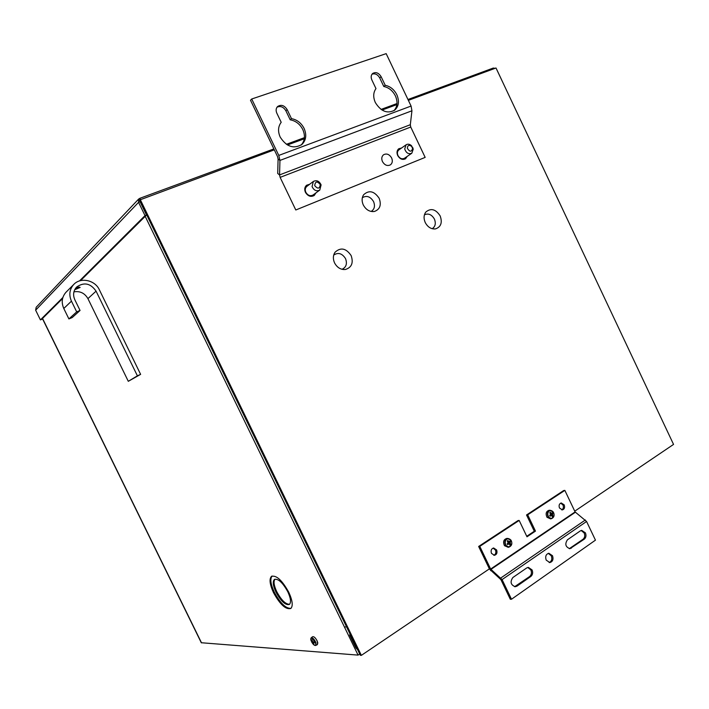 <?xml version="1.0" encoding="UTF-8"?>
<svg xmlns="http://www.w3.org/2000/svg" width="709" height="709" viewBox="0 0 709 709"><rect width="100%" height="100%" fill="white"/><g stroke="black" fill="none" stroke-linecap="round" stroke-linejoin="round"><path stroke-width="1.06" d="M287.819 591.793C290.725 598.166 291.266 602.375 289.44 604.414C285.594 605.539 281.092 601.454 275.961 592.148C273.027 585.74 272.495 581.522 274.374 579.483C278.185 578.393 282.661 582.506 287.819 591.793M289.609 604.263C285.621 604.352 281.331 600.16 276.74 591.669C273.922 585.537 273.328 581.371 274.977 579.173M288.758 592.237C292.489 600.426 293.189 605.832 290.867 608.446C285.904 609.9 280.126 604.644 273.523 592.68C269.748 584.429 269.066 578.996 271.485 576.382C276.368 574.999 282.12 580.281 288.758 592.237M290.974 608.357C285.86 608.641 280.303 603.262 274.303 592.201C270.616 584.172 269.89 578.783 272.123 576.027M316.79 640.174L317.862 643.152M350.273 634.52L349.617 634.945L356.007 648.115L357.637 649.71L359.711 653.999L358.072 655.107L201.285 642.735L42.416 318.571M358.072 655.107L145.194 216.351M350.264 634.52L346.488 626.738L344.503 627.155M493.03 68.144L495.281 68.259M140.09 199.433L139.62 198.458L138.618 199.087L138.574 202.331L140.081 201.773L146.515 215.04L145.017 215.607L79.497 280.924M140.364 199.282L139.62 198.458M140.905 201.064L140.382 201.613L146.816 214.88L147.348 214.348L140.905 201.064M496.805 69.65L501.954 80.569M41.663 319.325L42.7 319.147M41.698 319.387L42.629 319.006M139.762 200.585L140.081 201.773M62.871 297.505L40.413 319.892L35.645 310.179L36.177 307.272L138.618 199.087M35.645 310.179L138.574 202.331L145.017 215.607M146.515 215.04L80.578 280.613M62.587 298.516L41.574 319.413L40.413 319.892M404.706 148.917L406.106 144.796C407.835 143.75 409.634 144.051 411.495 145.708L413.258 149.058L411.832 153.206C408.535 154.482 406.16 153.047 404.706 148.917M407.347 148.252C407.551 145.327 408.942 144.663 411.53 146.276L412.62 148.341C411.521 152.125 409.767 152.098 407.347 148.252M312.066 186.591L313.351 181.46C316.622 179.856 319.21 180.999 321.106 184.898L319.777 190.074C316.515 191.625 313.945 190.464 312.066 186.591M314.707 185.59C315.31 181.265 317.171 180.919 320.273 184.553C319.679 188.886 317.818 189.232 314.707 185.59M74.684 289.759L80.135 287.437C79.408 286.791 77.804 287.189 75.322 288.634M63.792 308.495L71.449 301.148C68.746 294.9 69.482 289.369 73.665 284.548C80.471 276.935 94.997 280.002 99.366 289.804L140.621 374.361L128.294 381.309L87.925 298.631L96.07 291.142C90.513 283.219 84.008 281.863 76.581 287.083C73.346 290.752 72.761 294.988 74.835 299.774L80.055 310.462L72.203 317.57L68.906 318.935L63.792 308.495C61.151 302.397 61.887 296.982 65.981 292.259L66.336 291.904M73.922 291.851C80.046 290.867 84.717 293.127 87.925 298.631M96.07 291.142L137.395 375.832L140.621 374.361M137.395 375.832L128.294 381.309M80.055 310.462L76.687 311.854L68.906 318.935M71.449 301.148L76.687 311.854M363.292 204.972C366.048 209.908 369.788 212.062 374.503 211.442C379.989 209.323 381.548 204.945 379.173 198.307C374.192 191.005 369.008 189.826 363.602 194.78C361.732 197.767 361.625 201.17 363.292 204.972M371.135 211.45C374.485 209.332 375.291 206.035 373.563 201.586C370.355 196.499 366.615 195.205 362.334 197.722M425.249 222.573C427.793 227.199 431.223 229.299 435.548 228.883C440.98 226.942 442.522 222.626 440.174 215.935C435.769 209.182 431.01 207.852 425.905 211.956C423.716 214.942 423.503 218.478 425.249 222.573M432.18 228.715C435.344 226.614 436.079 223.388 434.395 219.028C431.666 214.481 428.351 213.081 424.434 214.818M334.577 262.942C337.165 267.63 340.772 269.81 345.398 269.491C351.699 267.488 353.614 262.853 351.132 255.568C346.072 248.194 340.71 247.087 335.047 252.227C333 255.4 332.84 258.971 334.577 262.942M342.03 269.296C346.231 267.293 347.401 263.73 345.531 258.617C342.128 253.335 338.193 252.156 333.717 255.08M399.087 149.767L398.857 149.918C397.279 151.283 396.987 153.171 397.962 155.563C399.814 158.577 402.003 159.472 404.538 158.24L404.688 158.125M307.05 186.237L306.793 186.423C305.154 187.929 304.835 189.897 305.836 192.325C307.883 195.569 310.329 196.437 313.165 194.94L313.325 194.815M274.312 149.838L139.505 200.044L360.34 655.284L361.36 655.364L489.387 568.857M574.742 511.18L673.55 444.41L496.008 67.993L408.366 100.35M140.16 199.353L361.36 655.364M396.889 104.586L382.036 110.063M304.276 138.769L287.446 144.982M375.336 102.548C380.963 111.517 387.433 114.043 394.745 110.125C398.821 106.306 399.522 101.174 396.845 94.731C394.16 89.529 390.287 86.392 385.226 85.31L381.132 76.705C378.624 72.743 375.779 71.689 372.588 73.532C370.993 75.172 370.745 77.308 371.862 79.949L375.974 88.598C373.209 92.489 372.996 97.142 375.336 102.548M393.894 110.728C397.439 106.837 397.935 101.892 395.392 95.883C392.715 90.699 388.851 87.57 383.791 86.489L385.226 85.31M280.206 137.121C286.516 146.807 293.756 149.244 301.945 144.432C306.12 140.249 306.846 134.914 304.108 128.426C301.263 122.958 297.044 119.697 291.479 118.642L287.136 109.585C284.3 105.278 281.101 104.276 277.538 106.572C275.943 108.344 275.704 110.551 276.829 113.183L281.198 122.294C278.061 126.477 277.724 131.413 280.206 137.121M301.148 145.061C304.87 140.861 305.419 135.694 302.805 129.561C299.96 124.11 295.75 120.858 290.194 119.803L291.479 118.642M391.634 157.939C392.821 160.854 392.44 163.141 390.499 164.807C387.398 166.331 384.721 165.259 382.461 161.599C381.282 158.719 381.646 156.441 383.542 154.766C386.662 153.197 389.356 154.252 391.634 157.939M401.56 148.013L398.759 148.748C396.88 150.388 396.517 152.648 397.696 155.528C399.911 159.144 402.544 160.216 405.583 158.745L407.188 156.405M309.638 184.269L306.58 185.244C304.613 187.052 304.232 189.418 305.437 192.334C307.901 196.216 310.826 197.27 314.229 195.48L315.939 192.892M425.161 157.389L295.795 209.988L280.126 177.374L279.55 174.919L279.949 160.42L278.788 155.422L251.713 99.003L250.499 100.235L277.511 156.512L278.096 159.002L277.715 173.492L279.55 174.919L410.316 124.722L410.741 127.044L425.161 157.389M251.713 99.003L386.175 53.636L411.078 106.058L411.938 110.79L410.316 124.722M290.194 119.803L285.869 110.764C283.458 106.891 280.516 105.703 277.015 107.192M383.791 86.489L379.714 77.91C377.649 74.418 375.07 73.187 371.995 74.197M560.713 503.124L562.999 505.012C563.797 507.245 563.38 508.876 561.741 509.895M559.481 508.007C558.63 505.393 559.233 503.709 561.271 502.965L564.196 504.861C565.046 507.484 564.444 509.168 562.388 509.904L559.481 508.007M493.109 548.11L495.467 550.033C496.318 552.524 495.768 554.278 493.81 555.289M491.479 553.375C490.593 550.53 491.319 548.739 493.641 547.995L496.619 549.945C497.496 552.798 496.77 554.589 494.421 555.315L491.479 553.375M527.78 567.457L530.881 569.974C531.918 572.695 531.493 574.884 529.614 576.541L514.619 586.697M532.078 569.912C533.115 572.642 532.698 574.831 530.811 576.488L517.003 586.13L515.257 586.733C510.702 584.943 509.904 581.867 512.873 577.516L526.725 567.936L528.338 567.368L532.078 569.912M548.296 553.366L551.292 555.803C552.391 559.082 551.682 561.324 549.156 562.547M546.196 560.11C545.061 556.459 545.957 554.181 548.855 553.259L552.506 555.723C553.64 559.392 552.736 561.679 549.812 562.574L546.196 560.11M581.132 530.492L584.181 532.973C585.182 535.605 584.81 537.697 583.055 539.248L569.292 548.66M585.421 532.867C586.423 535.49 586.051 537.59 584.296 539.15L569.947 548.686C565.516 547.038 564.674 544.078 567.43 539.806L580.361 530.873L581.708 530.367L585.421 532.867M564.851 490.389L527.7 514.831L526.53 514.973L563.655 490.557L564.851 490.389L575.096 511.925L586.573 521.487L595.454 540.152L511.499 599.247L510.312 599.265L500.909 579.634L489.502 569.105L478.646 546.462L479.78 546.364L519.174 520.441L518.013 520.574L478.646 546.462M511.499 599.247L502.078 579.59L490.646 569.043L479.78 546.364M527.7 514.831L535.472 531.112L526.991 536.802L519.174 520.441M526.53 514.973L534.294 531.227L526.752 536.288M535.472 531.112L534.294 531.227M313.927 642.194L314.22 642.957L313.227 643.072L313.874 644.348L313.431 644.18L311.659 641.964L311.712 639.81L312.696 641.698L313.927 642.194M311.863 642.372L314.663 645.341C315.851 645.615 316.081 644.703 315.363 642.584L311.863 638.206C310.684 637.94 310.453 638.862 311.18 640.971M311.313 637.737L312.554 636.762C314.025 636.319 315.638 637.887 317.41 641.485L317.366 644.596M312.572 641.459L311.659 641.964M312.412 641.131L311.889 641.397M313.343 642.115L312.43 642.762M312.704 641.716L311.987 642.283M314.06 642.496L313.573 642.895M314.025 642.407L313.227 643.072M552.488 512.607L552.852 516.063L552.364 516.577L551.434 515.452L550.095 516.223L549.643 515.558L550.609 514.255L549.741 512.758L550.228 512.244L551.505 513.334L552.488 512.607M551.62 513.334L552.94 513.263M553.259 512.049C551.824 510.303 550.335 510.072 548.801 511.34C547.516 512.988 547.454 514.831 548.615 516.87C550.06 518.607 551.549 518.846 553.082 517.57C554.358 515.913 554.42 514.078 553.259 512.049L553.33 512.146M550.609 518.873L547.002 517.286C545.381 513.591 546.107 511.242 549.2 510.258L549.457 510.258M550.06 513.13L550.866 512.944M551.505 513.334L550.361 513.52M549.714 515.691L551.434 515.452L551.762 513.564M552.01 515.895L552.852 516.063M549.776 515.62L550.778 515.665M551.505 513.83L552.541 513.83M551.203 514.619L552.32 514.53M551.487 515.487L552.497 515.31M510.134 540.861L510.489 544.423L509.966 544.964L508.991 543.821L507.591 544.627L507.121 543.954L508.14 542.598L507.245 541.056L507.768 540.515L509.08 541.632L510.134 540.861M509.177 543.954L509.275 541.561M510.976 540.249C509.487 538.468 507.928 538.246 506.306 539.584C504.941 541.304 504.861 543.209 506.058 545.301C507.555 547.082 509.115 547.295 510.737 545.957C512.093 544.228 512.173 542.332 510.976 540.249M508.158 547.295L504.471 545.682C502.787 541.782 503.629 539.345 506.988 538.388L507.272 538.406M507.289 540.994L507.768 540.515M507.555 541.419L508.424 541.233M509.08 541.632L507.759 541.658M509.425 541.818L510.604 541.534M507.201 544.095L508.991 543.821M509.549 544.211L510.489 544.423M507.325 543.971L508.3 544.042M509.159 542.093L510.17 542.128M508.832 542.908L509.931 542.855M509.089 543.812L510.108 543.661M42.54 318.456L201.533 642.877M410.741 127.044L280.126 177.374M411.938 110.79L279.949 160.42L278.096 159.002M285.869 110.764L287.136 109.585M379.714 77.91L381.132 76.705M411.078 106.058L278.788 155.422M530.811 576.488L529.614 576.541M584.296 539.15L583.055 539.248M502.078 579.59L586.573 521.487M571.401 548.146L570.169 548.234M517.003 586.13L515.806 586.166M500.634 579.28L500.846 577.968L585.368 519.972M490.717 570.701L490.92 569.398L575.362 512.252M490.646 569.043L575.096 511.925M310.932 638.375L311.145 637.87C312.563 637.444 314.122 638.96 315.824 642.425L315.93 645.35L315.23 645.42M553.897 516.134L551.593 518.616L548.217 517.056C546.648 513.493 547.357 511.233 550.335 510.276L553.18 511.907M511.756 543.883L509.097 547.073L505.659 545.487C504.037 541.72 504.843 539.381 508.087 538.45L510.905 540.098M510.985 540.223L511.455 541.135M271.937 576.107L271.485 576.382M493.358 68.02L407.959 99.499M396.987 103.541L381.052 109.416M304.409 137.661L286.374 144.308M273.869 148.917L139.726 198.36M406.106 144.796L398.706 150.033M411.53 146.276L411.495 145.708M412.363 147.499L412.851 147.702M411.761 153.259L404.307 158.391M313.351 181.46L306.634 186.556M319.688 190.136L312.908 195.126M73.665 284.548L65.981 292.259M372.624 211.628L374.503 211.442M433.908 228.989L435.548 228.883M343.165 269.509L345.398 269.491M334.178 253.769L335.047 252.227M425.178 213.019L425.905 211.956M362.875 196.083L363.602 194.78M311.145 637.87L310.755 639.305M312.403 643.214C313.821 645.11 315 645.828 315.93 645.35L317.517 644.525M550.503 518.899L551.593 518.616C554.208 517.313 554.766 515.097 553.277 511.96L549.2 510.258M508.034 547.321L509.097 547.073C511.916 545.744 512.545 543.431 511.003 540.152L506.988 538.388"/></g></svg>
